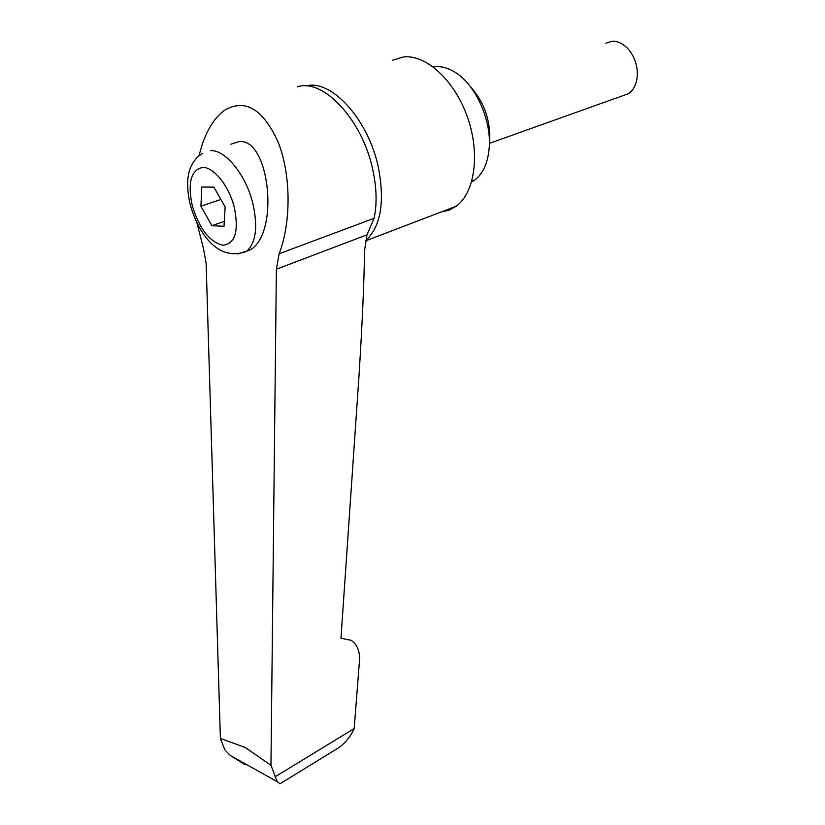 <?xml version="1.0" encoding="UTF-8"?>
<svg xmlns="http://www.w3.org/2000/svg" width="825" height="825" viewBox="0 0 825 825"><rect width="100%" height="100%" fill="white"/><g stroke="black" fill="none" stroke-linecap="round" stroke-linejoin="round"><path stroke-width="1.24" d="M441.045 212.035L448.975 210.231L456.204 206.24C474.757 192.813 480.397 153.986 467.569 117.418C454.905 80.798 426.339 54.429 403.621 56.915L392.587 60.235M471.57 182.047L474.54 180.201C482.986 173.838 487.864 163.113 489.184 148.036C491.7 119.924 475.241 83.851 454.42 71.847C447.862 67.908 441.509 66.186 435.363 66.681L433.29 66.949M489.184 148.036L489.751 140.436C490.37 119.625 483.935 101.712 470.425 86.677M622.205 95.937L628.526 93.679C635.095 88.873 637.972 80.943 637.158 69.888C636.065 61.112 632.723 53.78 627.113 47.881C622.236 43.117 617.11 40.92 611.738 41.312L605.839 43.23M297.402 86.831C323.049 78.055 362.134 119.532 372.622 169.073C376.695 187.492 377.18 203.919 374.065 218.336L366.97 234.847L364.537 250.635C364.176 280.82 362.35 322.307 359.05 375.117L340.962 638.261L351.12 640.293C357.163 644.408 359.958 651.059 359.504 660.237L354.193 728.558C350.873 736.065 345.85 742.376 339.127 747.481L326.597 755.174M198.938 155.812L202.115 144.736C207.714 128.308 215.387 116.696 225.132 109.89C245.737 98.464 263.505 109.467 278.458 142.9C291.06 175.271 291.235 222.616 279.118 253.76L276.385 269.228L270.961 765.301L245.046 747.378L220.388 738.478L206.126 263.34L203.455 248.48L196.876 222.667M230.907 144.189L238.848 141.683C269.27 137.301 279.83 231.794 250.8 249.542L242.715 252.904M211.901 225.699L200.918 206.25L201.795 187.007L213.892 187.141L225.132 206.962L224.018 226.287L211.901 225.699L224.307 221.368M200.918 206.25L220.883 199.475M220.388 738.478L224.874 749.873L230.237 755.463L245.046 764.734M282.769 782.11L280.098 783.75L277.262 781.708L270.961 765.301M354.193 728.558L274.983 776.872M365.496 240.787C380.83 226.741 385.089 202.094 378.262 166.825C368.641 121.533 334.28 82.015 309.035 85.346L305.219 85.924M237.806 254.017L247.046 250.913C256.028 242.282 257.967 226.493 252.873 203.548C246.046 175.055 225.349 149.531 210.55 150.635M222.936 245.242C235.228 243.849 239.013 231.186 234.279 207.24C228.927 185.914 213.84 167.073 202.692 167.403C190.884 170.094 187.43 182.964 192.328 205.992C199.537 229.041 209.736 242.127 222.936 245.242M374.065 218.336L279.118 253.76M366.97 234.847L276.385 269.228M365.465 240.921L456.204 206.24M471.807 181.222L474.54 180.201M489.534 143.303L628.526 93.679M202.568 153.429C192.493 159.039 188.801 171.033 188.44 175.22C187.388 179.252 186.873 191.864 190.503 205.538C198.743 234.166 218.873 262.866 247.046 250.913L250.8 249.542M280.098 783.75L339.127 747.481M230.237 755.463L277.262 781.708M366.444 236.631L368.61 230.443"/></g></svg>
